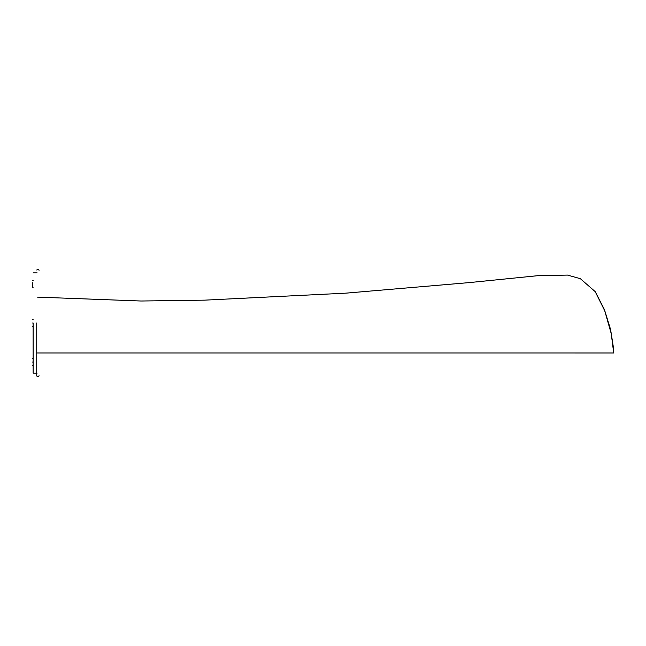 <?xml version="1.0" encoding="UTF-8"?>
<svg xmlns="http://www.w3.org/2000/svg" width="646" height="646" viewBox="0 0 646 646"><rect width="100%" height="100%" fill="white"/><g stroke="black" fill="none" stroke-linecap="round" stroke-linejoin="round"><path stroke-width="0.97" d="M32.3 362.067C32.3 357.755 32.3 357.755 32.3 362.067C32.3 366.371 32.3 366.371 32.3 362.067M32.3 323C32.3 318.688 32.3 318.688 32.3 323C32.3 327.312 32.3 327.312 32.3 323M32.3 282.657L32.3 283.933C32.3 288.245 32.3 288.245 32.3 283.933C32.3 279.629 32.3 279.629 32.3 283.933L32.3 287.276L33.124 287.276M36.733 323L36.733 375.625L36.733 323M33.124 323L33.124 373.122L33.124 323M37.137 297.112L141.046 301.012L204.774 300.148L345.933 293.147L469.182 282.609L537.415 275.721L567.511 275.091L580.342 278.684L595.192 291.621L604.737 310.815L611.245 333.675L613.7 352.999L613.272 346.547L610.599 329.541L604.43 309.62L595.451 291.992M33.124 365.402L32.3 365.402M33.124 326.343L32.3 326.343M36.733 375.988C37.525 376.804 38.3 376.723 39.075 375.738M37.137 373.122L33.124 373.122M32.3 358.724L33.124 358.724M32.3 319.657L33.124 319.657M39.075 270.262C38.3 269.277 37.525 269.196 36.733 270.012M33.124 272.878L37.137 272.878M32.3 280.598L33.124 280.598M613.692 352.999L37.137 352.991"/></g></svg>
